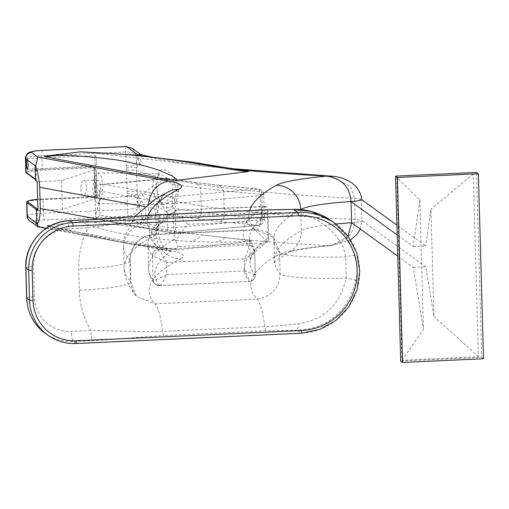 <?xml version="1.0" encoding="UTF-8"?>
<svg xmlns="http://www.w3.org/2000/svg" width="509" height="509" viewBox="0 0 509 509"><rect width="100%" height="100%" fill="white"/><g stroke="black" fill="none" stroke-linecap="round" stroke-linejoin="round"><path stroke-width="0.38" stroke-dasharray="2.54 1.91" d="M79.302 290.257C79.76 304.764 83.616 318.189 90.869 330.526C118.858 330.761 149.067 332.307 162.772 331.365L264.877 326.708C277.189 325.989 288.342 324.99 298.35 323.718C324.15 319.996 340.107 304.776 346.209 278.067L345.617 256.867C342.71 231.646 310.096 212.317 295.277 213.901C286.707 212.832 275.509 212.393 261.69 212.577L159.584 217.235C145.599 217.006 115.098 225.073 88 227.835C81.548 240.49 78.456 254.226 78.71 269.057L79.302 290.257A60.845 7.081 178.4 0 0 130.807 281.814L130.807 281.814A60.845 7.081 178.4 0 0 130.476 281.108L136.59 296.435L154.914 303.828A60.845 9.067 87.4 0 1 162.772 331.365A9.124 1.362 87.4 0 0 163.949 335.495L266.061 330.837L297.11 330.22C327.86 328.559 347.462 312.011 355.925 280.567C357.464 272.888 357.235 264.572 355.225 255.626L347.246 237.118L332.154 221.288M293.922 209.339A9.124 1.533 -90.5 0 1 295.277 213.901M144.855 206.667L148.45 207.328A76.057 8.857 178.4 0 1 157.86 211.311A76.057 8.857 178.4 0 1 155.754 213.468L156.352 234.668A24.337 23.484 62.9 0 0 180.682 258.839A1138.932 132.595 178.4 0 0 154.914 303.828L257.026 299.171C271.558 296.779 279.25 288.228 280.09 273.53L279.498 252.33L273.683 237.34L255.085 229.648L152.974 234.305C138.48 236.653 130.781 245.185 129.884 259.908A60.845 7.081 178.4 0 1 130.215 260.614L130.215 260.614A60.845 7.081 178.4 0 1 78.71 269.057M148.329 215.339A1138.932 132.595 -1.6 0 0 152.974 234.305A60.845 9.067 -92.6 0 0 154.062 234.681A60.845 9.067 -92.6 0 0 159.584 217.235A9.124 1.362 -92.6 0 1 160.411 214.62M75.987 343.505L73.086 341.488L92.517 340.604C107.953 339.821 122.682 338.778 136.698 337.461L163.949 335.495M335.259 223.527A60.845 59.75 -54.1 0 1 356.962 289.895A60.845 59.75 -54.1 0 1 301.271 333.23L297.11 330.22A9.124 1.533 89.5 0 0 298.35 323.718M249.639 210.554A1187.612 138.257 -1.6 0 0 255.085 229.648A60.845 9.067 -92.6 0 0 256.167 230.017A60.845 9.067 -92.6 0 0 261.69 212.577A9.124 1.362 -92.6 0 1 262.51 209.963M300.45 209.6A1163.275 135.426 -1.6 0 0 273.848 239.586L273.18 236.704L273.683 237.34C272.36 235.769 267.677 230.221 256.167 230.017L154.062 234.681C146.198 235.845 143.78 236.131 136.126 243.766C134.077 244.625 129.006 257.306 130.215 260.614L130.807 281.814C130.94 287.28 132.868 292.16 136.59 296.442C128.293 286.713 124.158 277.112 124.183 267.639A1163.275 135.426 178.4 0 1 156.352 234.668A76.057 8.857 -1.6 0 0 158.452 232.511A76.057 8.857 -1.6 0 0 149.042 228.528L98.568 219.233M246.012 170.789L222.974 168.085A556.738 64.815 178.4 0 1 199.999 165.393L86.721 152.108M140.961 155.582A556.738 64.815 178.4 0 0 199.999 165.393L222.974 168.085A30.425 20.914 99.6 0 0 218.208 166.392M348.003 236.125L331.792 245.593L328.591 245.669C353.157 241.05 354.989 225.423 355.123 219.474L354.531 198.275L350.211 186.23L330.366 176.095M361.415 199.426L354.531 198.275A532.395 61.983 178.4 0 1 175.853 180.434C166.163 166.138 158.496 167.149 157.847 176.598L156.365 186.765L158.439 197.797L163.752 208.041L170.585 207.513L176.445 201.634L178.481 191.473C177.991 186.199 177.113 182.521 175.853 180.434A3.041 1.667 -25.2 0 1 174.129 182.063L160.087 173.913L154.189 178.799L152.471 187.344L154.691 196.633L163.815 204.694L174.625 199.891L176.903 191.359L174.129 182.063M141.311 154.698L140.242 164.687L136.463 167.69L137.214 194.578L141.26 200.985C148.628 208.773 145.771 225.035 139.943 224.437A556.738 64.815 -1.6 0 0 201.939 234.916A30.425 22.651 -87.2 0 1 189.781 241.489C127.6 237.531 110.707 230.851 97.206 227.765C86.295 224.444 81.325 222.318 82.293 221.383C84.265 221.084 86.95 221.23 90.354 221.829L201.939 234.916A556.738 64.815 178.4 0 0 224.914 237.614L201.939 234.916M140.376 154.246L137.875 156.759L136.215 164.852L130.527 165.463L131.335 167.168L136.463 167.69A24.337 23.166 -72 0 1 136.215 164.852M140.242 164.687A24.337 22.479 -161.3 0 1 137.875 156.759L136.24 155.576C134.662 153.107 131.163 151.898 125.742 151.956L41.802 155.786A19.317 2.246 -1.6 0 0 25.45 158.471M132.206 148.329L136.24 155.576L136.431 162.492A24.337 19.775 -170.5 0 0 137.729 166.965M35.993 164.725A6.083 5.974 125.9 0 0 35.859 166.169L36.241 179.741A0.77 0.757 125.9 0 0 37.023 180.472L35.496 180.542M25.832 172.036A19.317 2.246 178.4 0 1 42.183 169.357L93.325 167.022A1.546 1.521 125.9 0 1 94.89 168.492L94.248 168.606L96.207 170.025L95.654 169.465L61.659 180.625L37.157 181.738M94.89 168.492L95.654 195.723A1.546 1.521 125.9 0 1 94.171 197.327L43.03 199.662L43.112 198.974L94.267 196.646L96.462 198.236L96.965 197.263L96.207 170.025L93.465 167.875L42.323 170.21A18.547 2.157 178.4 0 0 26.843 173.105L37.023 180.472M96.15 169.688L96.933 197.689L96.965 197.263L95.011 195.844L94.248 168.606A0.77 0.757 125.9 0 0 93.465 167.875L93.325 167.022M61.659 180.625L62.461 209.39L96.462 198.236M86.447 187A7.769 2.812 91 0 0 83.781 180.161A7.769 2.812 91 0 0 80.842 188.845A7.769 2.812 91 0 0 83.508 195.685A7.769 2.812 91 0 0 86.447 187M95.018 189.093A7.769 2.812 -89 0 1 97.957 180.409A7.769 2.812 -89 0 1 100.629 187.255A7.769 2.812 -89 0 1 97.683 195.94A7.769 2.812 -89 0 1 95.018 189.093M92.638 189.876L94.197 177.476L98.008 172.818L101.304 176.451L103.009 186.472L101.45 198.873L97.639 203.53L94.343 199.897L92.638 189.876M266.061 330.837A9.124 1.362 87.4 0 1 264.877 326.708A60.845 9.067 87.4 0 0 257.026 299.171A1187.612 138.257 178.4 0 1 278.251 254.837A100.394 11.688 178.4 0 1 328.579 245.669A556.738 64.815 -1.6 0 1 224.914 237.614C259.011 241.826 250.613 240.127 250.453 241.107C245.51 241.66 233.879 242.01 215.568 242.157L189.781 241.489M250.453 241.107L178.335 249.855C179.632 249.658 177.768 249.308 172.736 248.799C166.297 247.851 157.007 248.157 118.05 240.98C59.203 228.369 55.144 226.308 46.294 225.748L82.293 221.383M169.612 249.009L132.194 244.32L100.139 238.32L49.545 226.887L175.179 250.034L178.335 249.855M49.545 226.887L46.294 225.748M126.506 146.592C125.952 146.541 125.698 148.329 125.742 151.956L127.174 191.263L127.345 209.403C132.76 209.065 136.202 208.257 137.672 206.985C136.883 212.425 133.81 215.472 128.446 216.115L139.943 224.437C143.194 221.44 142.984 216.013 139.313 208.168A24.337 19.851 165.1 0 1 141.26 200.985M138.55 196.353A24.337 16.021 169.8 0 0 137.481 200.069L139.313 208.168L137.672 206.985L137.125 197.428A24.337 23.115 110.9 0 1 137.214 194.578L132.085 194.056L131.367 195.742L137.125 197.428M126.964 195.819A9.124 1.063 178.4 0 1 131.367 195.742M127.085 193.42A9.124 0.859 -173.4 0 1 132.085 194.056M126.117 165.54A9.124 1.063 178.4 0 1 130.527 165.463M126.372 167.925A9.124 1.247 170.2 0 1 131.335 167.168M37.959 210.51L62.461 209.39M37.825 209.237A0.77 0.757 125.9 0 0 37.087 210.045L37.462 223.61A6.083 5.974 125.9 0 0 37.679 225.042M96.36 161.429A5.217 0.776 -92.6 0 0 95.329 155.639A5.217 0.776 -92.6 0 0 94.763 160.278A5.217 0.776 -92.6 0 0 95.8 166.061A5.217 0.776 -92.6 0 0 96.36 161.429M26.678 202.34A19.317 2.246 -1.6 0 1 43.03 199.662L43.405 213.233L127.345 209.403C127.504 213.112 127.874 215.352 128.446 216.115L44.506 219.945A13.234 1.54 178.4 0 0 33.46 222.013L39.727 226.55L38.315 226.995M396.772 177.463L401.881 360.251L478.409 356.764L473.306 173.97L396.772 177.463L419.861 199.865L413.219 246.553L397.179 234.948M419.861 199.865L423.482 329.501L413.295 267.384L397.771 256.148M413.219 246.553L425.74 245.981L396.905 225.112M361.422 199.56A15.213 1.769 -1.6 0 0 361.237 199.299L361.829 220.499L425.823 266.811L433.967 316.503L430.97 209.224L425.74 245.981M473.306 173.97L430.97 209.224M478.409 356.764L433.967 316.503M413.295 267.384L425.823 266.811M401.881 360.251L423.482 329.501M351.604 222.732A15.213 1.769 -1.6 0 0 362.014 220.76A15.213 1.769 -1.6 0 0 361.829 220.499L355.123 219.474A532.395 61.983 -1.6 0 1 176.445 201.634A3.041 2.163 26.8 0 0 174.625 199.891M400.704 361.097L481.686 357.401L476.519 172.411M483.55 358.75L481.686 357.401M173.537 215.135A1138.932 132.595 -1.6 0 0 147.877 244.282A1138.932 132.595 -1.6 0 0 152.382 255.512L153.056 279.676A12.171 1.419 -1.6 0 0 153.152 279.765C154.424 280.414 158.993 278.665 166.869 274.523C163.001 282.406 160.488 286.077 159.33 285.53L155.595 284.423A6.083 5.974 125.9 0 0 159.33 285.53A6.083 0.706 -1.6 0 1 159.279 285.485A6.083 6.019 142 0 1 154.322 283.195C150.728 278.716 148.806 273.797 148.552 268.44A1138.932 132.595 178.4 0 1 174.212 239.3L173.537 215.135L174.962 212.431L187.796 224.316C181.917 231.557 177.902 237.029 175.751 240.744L174.212 239.3M159.279 285.485A1132.849 131.882 -1.6 0 1 178.188 246.56L175.751 240.744M187.796 224.316L246.318 221.918L267.416 241.75L263.866 243.047L178.188 246.56M159.33 285.53L249.353 281.426L159.591 285.606M254.653 251.223L255.276 275.184A6.083 6.051 120.2 0 1 249.442 281.483C250.161 281.681 248.634 278.175 244.861 270.966L255.276 275.184L254.653 251.223L253.896 248.373L249.48 238.785A1187.612 138.257 178.4 0 1 267.416 213.888L268.09 238.047L268.714 239.879L267.416 241.75M268.09 238.047A1187.612 138.257 -1.6 0 0 250.154 262.949L249.48 238.785A1187.612 138.257 178.4 0 0 254.564 250.988L254.602 251.045C255.092 252.05 251.732 254.665 244.524 258.884C247.883 251.077 249.187 246.541 248.43 245.287L248.341 245.179A1193.694 138.97 -1.6 0 1 262.854 206.807L266.43 206.444L267.893 210.522L267.416 213.888M267.912 241.52L257.299 249.747C252.127 255.06 249.747 259.463 250.154 262.949A1187.612 138.257 -1.6 0 0 255.238 275.153L255.276 275.184M246.318 221.918C255.62 213.118 262.326 207.958 266.43 206.444M254.602 251.045A6.083 5.962 151.5 0 0 248.43 245.287M152.477 255.601A6.083 5.974 125.9 0 1 158.318 249.289C159.495 250.275 162.231 254.659 166.526 262.447L152.477 255.601A12.171 1.419 178.4 0 1 152.382 255.512A6.083 6.019 142 0 1 158.267 249.245A6.083 0.706 -1.6 0 0 158.318 249.289L248.341 245.179A6.083 6.019 140.8 0 1 253.202 247.349M174.962 212.431L175.72 210.268L176.292 210.102L262.854 206.807M95.38 185.518L100.496 184.449L104.523 184.404L171.953 196.824L257.478 188.985A6.083 4.18 -85.2 0 1 258.152 188.966A6.083 4.18 -85.2 0 1 261.842 194.4A556.738 64.815 178.4 0 1 223.604 190.767L200.635 188.076L201.309 212.234C201.119 215.943 199.579 218.145 196.678 218.845L219.773 221.555A562.82 65.521 -1.6 0 0 258.489 225.232A6.083 2.895 -95.2 0 0 258.877 225.252L258.877 225.252A6.083 2.895 -95.2 0 0 261.251 219.729L175.726 227.568L175.051 203.403L260.576 195.571L261.251 219.729A6.083 0.706 178.4 0 0 264.406 219.023A6.083 0.706 178.4 0 0 262.517 218.565A6.083 4.18 -85.2 0 1 258.489 225.232L172.965 233.071A6.083 2.895 -95.2 0 0 173.353 233.09A6.083 2.895 -95.2 0 0 175.726 227.568A6.083 0.706 -1.6 0 1 167.467 227.517L100.038 215.097L99.363 190.932L95.38 185.518L94.801 187.407L100.458 198.739L95.565 214.792L96.29 218.221L100.038 215.097M219.773 221.555C222.598 220.842 224.1 218.641 224.278 214.932A556.738 64.815 -1.6 0 0 262.517 218.565L261.842 194.4A6.083 0.706 178.4 0 1 263.732 194.858A6.083 0.706 178.4 0 1 260.576 195.571A6.083 2.895 84.8 0 0 257.478 188.985A562.82 65.521 178.4 0 1 218.762 185.308L219.621 185.301L223.604 190.767L224.278 214.932L201.309 212.234A556.738 64.815 -1.6 0 1 172.882 208.168L166.386 211.464L168.702 214.862A562.82 65.521 -1.6 0 0 196.678 218.845M166.386 211.464C159.807 208.105 151.765 202.588 142.266 194.909L100.458 198.739M165.482 179.238L172.207 184.01A556.738 64.815 178.4 0 0 200.635 188.076L196.582 182.604L195.666 182.597A562.82 65.521 178.4 0 1 167.69 178.614L166.869 178.366L165.482 179.238C158.191 182.165 150.448 187.388 142.266 194.909M171.953 196.824A6.083 2.895 84.8 0 1 175.051 203.403A6.083 0.706 -1.6 0 1 166.793 203.352A6.083 5.306 -79.6 0 1 171.953 196.824M99.363 190.932L166.793 203.352L167.467 227.517A6.083 5.306 -79.6 0 0 171.692 233.014A6.083 5.306 -79.6 0 0 172.965 233.071L102.646 220.289L96.29 218.221M25.794 267.88A9.124 1.063 178.4 0 1 33.518 266.608L34.358 296.817A36.508 35.846 125.9 0 0 71.432 331.416L90.869 330.526A9.124 1.362 87.4 0 0 92.517 340.604M26.633 298.083A9.124 1.063 178.4 0 1 34.358 296.817M69.548 220.613A9.124 1.362 -92.6 0 0 68.569 228.719A36.508 35.846 125.9 0 0 33.518 266.608M88.98 219.729A9.124 1.362 -92.6 0 0 88 227.835L68.569 228.719M129.884 259.908L130.476 281.108A1163.275 135.426 178.4 0 1 124.183 267.639L123.592 246.439A1163.275 135.426 -1.6 0 0 129.884 259.908M180.682 258.839A100.394 11.688 -1.6 0 0 171.03 250.74A24.337 21.219 -79.6 0 1 165.947 250.511L170.286 251.516L167.378 249.862C166.672 249.404 159.68 245.115 158.452 232.511L157.86 211.311C158.382 198.656 165.12 193.986 165.8 193.49L168.314 191.817A24.337 23.484 -117.1 0 0 155.754 213.468A1163.275 135.426 -1.6 0 0 123.592 246.439L124.406 237.213L134.834 216.44M45.066 333.147A45.632 44.811 125.9 0 0 73.086 341.488A9.124 1.362 87.4 0 1 71.432 331.416M355.925 280.567A9.124 0.872 10.3 0 0 346.209 278.067A60.845 7.081 -1.6 0 1 280.09 273.53A1163.275 135.426 178.4 0 1 274.44 260.786A1163.275 135.426 178.4 0 1 301.341 230.628L300.755 209.625M355.225 255.626A9.124 1.209 -13.6 0 0 345.617 256.867A60.845 7.081 -1.6 0 1 279.498 252.33A1163.275 135.426 -1.6 0 1 273.848 239.586L274.44 260.786L273.937 263.7C273.358 262.778 278.531 258.852 289.462 251.917A24.337 23.599 60.8 0 1 278.251 254.837M237.302 169.561A556.738 64.815 178.4 0 1 222.974 168.085M199.999 165.393A30.425 22.396 98.8 0 0 192.396 162.174M98.008 172.818L160.087 173.913C160.24 172.704 159.502 174.04 157.892 177.915L157.892 177.915A3.041 2.163 -158.8 0 0 157.847 176.598A532.395 61.983 178.4 0 1 136.705 170.528A9.124 1.063 178.4 0 0 126.582 170.063M42.349 150.429A6.083 0.903 -92.6 0 0 41.802 155.786L42.323 170.21M35.076 165.603L35.859 166.169M148.577 203.791A24.337 21.219 100.4 0 0 148.45 207.328L149.042 228.528A24.337 21.219 -79.6 0 0 165.947 250.511L46.077 228.426M36.241 179.741L35.458 179.174M26.843 173.105A0.77 0.757 -54.1 0 1 26.366 172.958M94.171 197.327L94.254 196.639A0.77 0.757 125.9 0 0 95.011 195.844L95.654 195.723M178.481 191.473A3.041 0.356 -1.6 0 0 176.903 191.359M127.174 191.263A9.124 1.063 178.4 0 1 137.296 191.721A532.395 61.983 -1.6 0 0 158.439 197.797A3.041 1.648 159.5 0 0 158.496 196.945L158.496 196.945A3.041 1.648 159.5 0 0 154.691 196.627M156.365 186.765A3.041 0.356 178.4 0 1 156.607 186.898A3.041 0.356 178.4 0 1 152.471 187.344M224.914 237.614A30.425 21.34 -89.8 0 1 215.568 242.157M171.03 250.74L39.727 226.55M27.053 215.911A19.317 2.246 178.4 0 1 43.405 213.233A6.083 0.903 -92.6 0 0 44.506 219.945M33.46 222.013A6.083 5.974 -54.1 0 1 29.726 220.9M43.125 198.981A18.547 2.157 -1.6 0 0 37.647 199.337L94.267 196.646L94.998 195.831L93.936 168.021L96.016 169.522M36.304 209.479L37.087 210.045M37.462 223.61L36.686 223.05M350.542 239.828L331.792 245.593C317.412 246.878 305.998 248.354 297.561 250.021L289.462 251.917A24.337 23.599 60.8 0 0 301.341 230.628A76.057 8.857 178.4 0 1 335.915 224.017M97.639 203.53L163.815 204.694C162.708 205.954 160.933 203.371 158.496 196.945C157.574 194.941 156.944 191.594 156.607 186.898C156.804 181.745 157.23 178.748 157.892 177.915A3.041 2.163 -158.8 0 1 154.189 178.799M153.152 279.765A6.083 5.974 125.9 0 0 155.563 284.397M175.72 210.268L163.904 218.049C153.495 225.64 148.151 234.382 147.877 244.282L148.552 268.44A1138.932 132.595 178.4 0 0 153.056 279.676A6.083 6.019 142 0 0 154.322 283.195L155.595 284.423M255.238 275.153A6.083 6.019 140.8 0 1 249.353 281.426A1193.694 138.97 178.4 0 1 263.866 243.047M244.861 270.966L166.869 274.523L166.526 262.447L244.524 258.884L244.861 270.966M254.564 250.988A6.083 6.019 140.8 0 0 253.227 247.374M158.267 249.245A1132.849 131.882 178.4 0 1 177.177 210.319M172.882 208.168L172.207 184.01M167.69 178.614L104.523 184.404M218.762 185.308L195.666 182.597M105.541 220.645L168.702 214.862M231.181 168.574L148.692 156.371M35.471 179.55L36.546 180.332M96.977 197.384L96.214 169.93M97.957 180.409L83.781 180.161M26.971 158.763L95.329 155.639M27.448 169.185L95.8 166.061M360.378 229.082L362.014 220.76M97.683 195.94L83.508 195.685M267.893 210.522L268.714 239.879M265.475 206.444L176.292 210.102M255.327 275.248C255.079 278.907 253.145 280.987 249.518 281.502M196.595 182.604L167.187 178.385M102.608 220.282L171.692 233.014A6.083 6.083 0 0 0 173.353 233.09L258.877 225.252A6.083 6.083 0 0 0 264.406 219.023L263.732 194.858A6.083 6.083 0 0 0 258.152 188.966L219.589 185.301M219.627 185.308L196.55 182.597M166.869 178.366L100.496 184.449M95.565 214.792L94.801 187.407"/><path stroke-width="0.76" d="M75.987 343.505L301.271 333.23A3.041 0.452 -92.6 0 0 301.322 333.249L75.936 343.53A3.041 0.452 -92.6 0 1 75.879 343.511A45.632 44.811 -54.1 0 1 47.859 335.17A45.632 44.811 -54.1 0 1 29.541 300.259L28.695 270.056A45.632 44.811 -54.1 0 1 72.507 222.694L297.899 212.412L293.738 209.403A9.124 1.533 -90.5 0 1 293.916 209.339C307.907 209.237 320.657 213.22 332.161 221.288L311.152 211.47L293.738 209.403L262.682 210.02L160.57 214.677L136.107 216.408C121.626 217.788 105.967 218.915 89.145 219.786A9.124 1.362 -92.6 0 0 88.98 219.729L69.548 220.613C45.416 221.11 24.508 243.716 25.794 267.88L26.633 298.083C27.359 312.679 33.505 324.373 45.066 333.147A45.632 44.811 125.9 0 1 26.742 298.236A9.124 1.063 178.4 0 1 26.633 298.083M86.721 152.108L80.352 151.86L44.353 156.225L54.024 158.541L173.238 180.504L176.394 180.326C177.603 179.772 175.821 178.163 171.056 175.484C164.496 172.685 155.194 166.812 116.364 159.883C55.825 152.293 53.61 156.931 44.353 156.225M248.513 171.578L246.012 170.789L218.208 166.392A30.425 20.914 99.6 0 0 213.449 166.379C231.881 169.618 243.569 171.355 248.513 171.578L176.394 180.326M80.352 151.86L95.132 152.725C108.5 153.75 125.494 152.897 187.56 162.129L213.449 166.379M330.366 176.095L326.651 176.139C349.314 179.728 350.287 195.609 351.013 201.532A15.213 1.769 -1.6 0 0 361.422 199.56C361.797 196.226 360.028 191.912 356.103 186.631L351.904 182.909C345.363 178.659 338.186 176.388 330.366 176.095L231.181 168.574M140.961 155.582A556.738 64.815 178.4 0 1 138.003 154.914L141.311 154.698L148.692 156.371M46.077 228.426L37.92 226.829L37.679 225.042L36.724 224.412C38.786 223.457 39.976 218.151 40.294 208.493L39.702 187.293C38.824 176.769 37.278 169.484 35.076 165.438L35.993 164.725L37.787 157.02L31.52 152.484A13.234 1.54 -1.6 0 1 42.565 150.422L126.506 146.592L138.003 154.914L140.376 154.24L141.311 154.698M126.506 146.592L132.206 148.329L126.296 146.598M26.614 159.476L27.053 158.757L27.569 160.17A5.217 0.776 87.4 0 1 28.008 164.547A5.217 0.776 87.4 0 1 27.448 169.185A5.217 0.776 87.4 0 1 26.411 163.395A5.217 0.776 87.4 0 1 26.614 159.476L25.679 158.802A6.083 5.974 -54.1 0 1 31.52 152.484M35.076 165.438L35.496 180.542L37.157 181.738L37.959 210.51L36.298 209.307L36.724 224.412M36.686 223.05L27.282 216.242A19.317 2.246 178.4 0 1 27.053 215.911C26.188 215.822 29.427 221.714 29.726 220.9A6.083 5.974 -54.1 0 1 27.282 216.242L26.901 202.671A0.77 0.757 -54.1 0 1 27.645 201.869L37.825 209.237L36.298 209.307M397.771 256.148L351.604 222.732L351.013 201.532A76.057 8.857 -1.6 0 0 300.749 209.428A1163.275 135.426 -1.6 0 0 300.45 209.6M397.179 234.948L351.013 201.532M396.905 225.112L361.415 199.426M335.915 224.017A76.057 8.857 178.4 0 1 351.604 222.732L348.003 236.125M478.384 173.76L476.519 172.411L395.538 176.108L400.704 361.097L402.568 362.446L483.55 358.75L478.384 173.76L397.402 177.456L402.568 362.446M397.402 177.456L395.538 176.108M45.066 333.147L47.859 335.17C56.245 341.119 65.604 343.906 75.936 343.53A3.041 0.452 -92.6 0 0 76.261 340.826A42.591 41.821 -54.1 0 1 33.009 300.463L32.169 270.26A3.041 0.356 -1.6 0 1 28.695 270.056L25.902 268.033A9.124 1.063 178.4 0 1 25.794 267.88M32.169 270.26A42.591 41.821 -54.1 0 1 73.061 226.053A3.041 0.452 87.4 0 0 72.507 222.694L69.714 220.671A45.632 44.811 125.9 0 0 25.902 268.033L26.742 298.236L29.541 300.259A3.041 0.356 -1.6 0 0 33.009 300.463M89.145 219.786L69.714 220.671A9.124 1.362 -92.6 0 0 69.548 220.613M262.682 210.02A9.124 1.362 -92.6 0 0 262.523 209.963L160.411 214.62C144.416 215.434 135.203 216.452 130.349 216.828L88.98 219.729M73.061 226.053L298.446 215.771A57.803 56.76 -54.1 0 1 357.146 270.553A57.803 56.76 -54.1 0 1 301.652 330.545L76.261 340.826M301.652 330.545A3.041 0.452 -92.6 0 1 301.322 333.249L319.576 329.533L335.915 320.428L348.799 306.793L357 289.926L359.742 271.431L356.758 253.062L348.334 236.57L335.259 223.527A60.845 59.75 -54.1 0 0 297.899 212.412A3.041 0.452 87.4 0 1 298.446 215.771M37.787 157.02L169.09 181.21A100.394 11.688 178.4 0 1 178.735 189.316A1138.932 132.595 -1.6 0 0 148.329 215.339M237.302 169.561A556.738 64.815 178.4 0 0 326.651 176.139A100.394 11.688 -1.6 0 0 276.311 185.314A1187.612 138.257 -1.6 0 0 249.639 210.554M87.033 152.146L133.733 154.908L192.383 162.167A30.425 22.396 98.8 0 0 187.56 162.129M25.45 158.471A19.317 2.246 -1.6 0 0 25.679 158.802L26.054 172.373A19.317 2.246 178.4 0 1 25.832 172.036L25.45 158.471C24.769 157.319 27.982 151.886 29.732 152.229C33.053 151.338 30.992 151.198 42.457 150.384L126.397 146.554M27.569 160.17L35.076 165.603M39.702 187.293L144.855 206.667M169.09 181.21A24.337 21.219 100.4 0 0 148.577 203.791M35.458 179.174L26.054 172.373A0.77 0.757 -54.1 0 0 26.366 172.958L35.471 179.55M27.053 215.911L26.678 202.34A19.317 2.246 -1.6 0 0 26.901 202.671L36.304 209.479M26.678 202.34L27.435 201.201L29.668 200.431L37.647 199.331A18.547 2.157 -1.6 0 0 27.645 201.869M98.568 219.233L40.294 208.493M178.735 189.316A24.337 23.484 -117.1 0 0 168.314 191.817L154.526 199.7L134.834 216.44M300.755 209.625L300.749 209.428A24.337 23.599 -119.2 0 0 276.311 185.314M293.916 209.339L262.523 209.963M335.259 223.527L332.173 221.294M192.383 162.167L218.208 166.392M140.376 154.24L132.206 148.329M26.366 172.958L25.832 172.036M29.726 220.9L37.92 226.829M350.542 239.828L357.019 234.414L360.378 229.082"/></g></svg>
